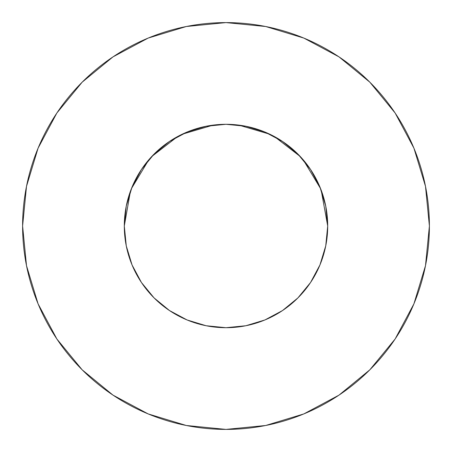 <?xml version="1.0" encoding="UTF-8"?>
<svg xmlns="http://www.w3.org/2000/svg" width="452" height="452" viewBox="0 0 452 452"><rect width="100%" height="100%" fill="white"/><g stroke="black" fill="none" stroke-linecap="round" stroke-linejoin="round"><path stroke-width="0.68" d="M320.327 264.013L321.993 259.589L319.954 264.934L325.745 245.843L327.7 226A101.7 101.7 0 0 1 226 327.7A101.7 101.7 0 0 1 124.3 226A101.7 101.7 0 0 1 226 124.3A101.7 101.7 0 0 1 327.7 226L325.745 206.157L319.959 187.083L310.558 169.5L297.913 154.087L282.5 141.442L264.917 132.04L245.843 126.255L226 124.3L206.157 126.255L187.083 132.04L169.5 141.442L154.087 154.087L141.442 169.5L132.04 187.083L126.255 206.157L124.3 226L126.283 246.001M22.6 226A203.4 203.4 0 0 1 226 22.6A203.4 203.4 0 0 1 429.4 226A203.4 203.4 0 0 1 226 429.4A203.4 203.4 0 0 1 22.6 226L26.51 265.68L38.081 303.84L56.879 339.006L82.174 369.826L112.994 395.121L148.16 413.919L186.32 425.49L226 429.4L265.68 425.49L303.84 413.919L339.006 395.121L369.826 369.826L395.121 339.006L413.919 303.84L425.49 265.68L429.4 226L425.49 186.32L413.919 148.16L395.121 112.994L369.826 82.174L339.006 56.879L303.84 38.081L265.68 26.51L226 22.6L186.32 26.51L148.16 38.081L112.994 56.879L82.174 82.174L56.879 112.994L38.081 148.16L26.51 186.32L22.6 226M228.91 124.34L226.034 124.3L228.91 124.34M325.112 248.786L326.124 243.843M310.592 282.449L311.213 281.506M223.09 327.66L226 327.7L245.843 325.745L264.917 319.959L282.506 310.558L297.913 297.913L310.558 282.5L319.959 264.917M169.443 310.524L187.083 319.959L206.157 325.745L225.966 327.7L228.91 327.66M154.07 297.896L155.403 299.207M130.006 259.595L131.148 262.685M154.098 297.924L154.426 298.252L154.098 297.924M126.888 248.786L125.876 243.843M321.993 259.595L320.852 262.685M238.786 125.108L269.838 134.233M274.415 136.56L300.331 156.59M303.241 159.844L320.592 188.648M321.186 190.179L327.7 225.983M124.3 225.983L130.402 191.298M131.408 188.648L148.759 159.844M151.669 156.59L177.585 136.56M182.162 134.233L213.214 125.108M395.121 112.994L369.826 82.174L339.056 56.918M112.994 56.879L82.174 82.174L56.918 112.943M56.879 339.006L82.174 369.826L112.943 395.082M339.006 395.121L369.826 369.826L395.082 339.056M141.442 282.5L154.087 297.913L169.5 310.558L154.087 297.913L141.442 282.5L132.04 264.917L126.255 245.843M282.5 310.558L297.913 297.913L310.558 282.5M310.558 169.5L297.913 154.087L282.5 141.442M169.5 141.442L154.087 154.087L141.442 169.5"/></g></svg>

